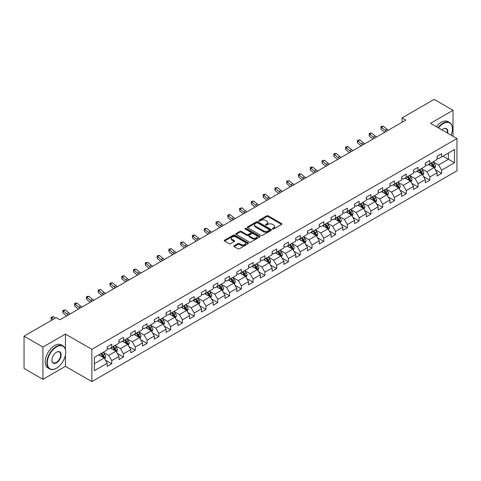 <?xml version="1.0" encoding="UTF-8"?>
<svg xmlns="http://www.w3.org/2000/svg" width="481" height="481" viewBox="0 0 481 481"><rect width="100%" height="100%" fill="white"/><g stroke="black" fill="none" stroke-linecap="round" stroke-linejoin="round"><path stroke-width="0.72" d="M272.619 228.956A0.734 0.421 0 0 0 273.659 228.956L281.535 224.411A1.046 0.607 0 0 0 281.842 223.984A1.046 0.607 0 0 0 281.535 223.557L268.188 215.849A1.046 0.607 0 0 0 266.708 215.849L258.832 220.4A0.734 0.421 0 0 0 258.616 220.695A0.734 0.421 0 0 0 258.832 220.995A0.734 0.421 0 0 0 259.866 220.995L260.888 220.406A3.355 1.936 0 0 1 265.632 220.406L266.745 221.05A3.355 1.936 0 0 1 267.725 222.42A3.355 1.936 0 0 1 266.745 223.791L265.722 224.38A0.734 0.421 0 0 0 265.512 224.675A0.734 0.421 0 0 0 265.722 224.976A0.734 0.421 0 0 0 266.763 224.976L267.779 224.386A3.355 1.936 0 0 1 272.529 224.386L273.641 225.03A3.355 1.936 0 0 1 274.621 226.401A3.355 1.936 0 0 1 273.641 227.772L272.619 228.361A0.734 0.421 0 0 0 272.402 228.655A0.734 0.421 0 0 0 272.619 228.956L272.619 228.361M234.163 245.725A1.046 0.607 0 0 0 233.856 246.152A1.046 0.607 0 0 0 234.163 246.579L237.909 248.743A1.046 0.607 0 0 0 239.388 248.743L248.136 243.693A1.046 0.607 0 0 0 248.443 243.266A1.046 0.607 0 0 0 248.136 242.833L234.794 235.131A1.046 0.607 0 0 0 233.309 235.131L224.561 240.181A1.046 0.607 0 0 0 224.254 240.608A1.046 0.607 0 0 0 224.561 241.035L229.082 243.651A1.046 0.607 0 0 0 230.567 243.651L234.313 241.486A1.046 0.607 0 0 0 234.62 241.059A1.046 0.607 0 0 0 234.313 240.632L232.07 239.334A2.802 1.617 0 0 1 231.247 238.191A2.802 1.617 0 0 1 232.978 236.694A2.802 1.617 0 0 1 236.033 237.049L244.817 242.117A2.802 1.617 0 0 1 245.641 243.266A2.802 1.617 0 0 1 243.909 244.757A2.802 1.617 0 0 1 240.855 244.408L239.388 243.56A1.046 0.607 0 0 0 237.909 243.56L234.163 245.725L234.163 246.579M65.434 334.073L42.929 347.066L24.05 336.165L24.05 368.434L42.929 379.335L65.434 366.336L91.871 381.601L91.871 349.332L65.434 334.073L65.434 349.386M453.024 136.291L453.024 110.299L430.519 123.292L456.95 138.558L91.871 349.332M453.024 110.299L434.145 99.399L402.044 117.929L402.044 122.294M24.05 336.165L56.145 317.634L59.927 319.811L405.82 120.112L402.044 117.929M260.961 235.431A1.046 0.607 0 0 0 262.446 235.431L271.194 230.381A1.046 0.607 0 0 0 271.5 229.954A1.046 0.607 0 0 0 271.194 229.527L257.846 221.819A1.046 0.607 0 0 0 256.367 221.819L247.619 226.87A1.046 0.607 0 0 0 247.312 227.297A1.046 0.607 0 0 0 247.619 227.729L260.961 235.431M245.352 229.118A0.734 0.421 0 0 1 246.098 229.221L259.65 237.043L250.92 242.087A1.046 0.607 0 0 1 249.435 242.087L236.093 234.385L236.093 233.525A1.046 0.607 0 0 0 235.786 233.952A1.046 0.607 0 0 0 236.093 234.385M236.093 233.525L239.833 231.367A1.046 0.607 0 0 1 241.318 231.367L246.729 234.487A1.046 0.607 0 0 0 248.208 234.487L250.697 233.057A1.046 0.607 0 0 0 251.004 232.63A1.046 0.607 0 0 0 250.697 232.197L245.057 228.944A0.734 0.421 0 0 1 244.847 228.649A0.734 0.421 0 0 1 245.298 228.259A0.734 0.421 0 0 1 246.098 228.349L259.662 236.177A1.046 0.607 0 0 1 259.968 236.61A1.046 0.607 0 0 1 259.662 237.037L259.662 236.177M91.871 381.601L456.95 170.821L456.95 138.558M105.429 360.167L111.73 363.81L111.73 360.624L118.981 356.439L118.981 359.626L123.515 357.01L123.515 353.824L130.766 349.639L130.766 352.82L135.293 350.204L135.293 347.023L142.544 342.839L142.544 346.019L147.078 343.404L147.078 340.217L154.329 336.033L154.329 339.219L158.856 336.604L158.856 333.417L166.107 329.232L166.107 332.413L170.641 329.798L170.641 326.617L177.892 322.432L177.892 325.613L182.425 322.998L182.425 319.817L189.67 315.626L189.67 318.813L194.204 316.197L194.204 313.011L201.455 308.826L201.455 312.007L205.988 309.391L205.988 306.211L213.233 302.026L213.233 305.207L217.767 302.591L217.767 299.41L225.018 295.22L225.018 298.406L229.551 295.791L229.551 292.604L236.802 288.42L236.802 291.6L241.33 288.985L241.33 285.804L248.581 281.619L248.581 284.8L253.114 282.185L253.114 279.004L260.365 274.813L260.365 278L264.893 275.385L264.893 272.198L272.144 268.013L272.144 271.194L276.677 268.578L276.677 265.398L283.928 261.213L283.928 264.394L288.456 261.778L288.456 258.598L295.707 254.407L295.707 257.594L300.24 254.978L300.24 251.791L307.491 247.607L307.491 250.793L312.019 248.172L312.019 244.991L319.27 240.807L319.27 243.987L323.803 241.372L323.803 238.191L331.054 234L331.054 237.187L335.582 234.572L335.582 231.385L342.833 227.2L342.833 230.387L347.366 227.766L347.366 224.585L354.617 220.4L354.617 223.581L359.145 220.965L359.145 217.785L366.396 213.594L366.396 216.781L370.929 214.165L370.929 210.979L378.18 206.794L378.18 209.981L382.708 207.359L382.708 204.178L389.959 199.994L389.959 203.174L394.492 200.559L394.492 197.378L401.743 193.194L401.743 196.374L406.277 193.759L406.277 190.572L413.522 186.387L413.522 189.574L418.055 186.953L418.055 183.772L425.306 179.587L425.306 182.768L429.84 180.153L429.84 176.972L437.085 172.787L437.085 175.968L441.618 173.352L441.618 170.166L454.455 162.758L454.455 149.501L448.418 152.988L448.418 159.265L454.455 162.758M111.73 363.81L107.203 366.426L107.203 363.245L94.36 370.653L94.36 357.401L107.203 349.988L107.203 346.807L111.73 344.186L111.73 347.372L118.981 343.187L118.981 340.001L123.515 337.385L123.515 340.566L130.766 336.381L130.766 333.201L135.293 330.585L135.293 333.766L142.544 329.581L142.544 326.401L147.078 323.779L147.078 326.966L154.329 322.781L154.329 319.594L158.856 316.979L158.856 320.166L166.107 315.975L166.107 312.794L170.641 310.179L170.641 313.359L177.892 309.175L177.892 305.994L182.425 303.373L182.425 306.559L189.67 302.375L189.67 299.188L194.204 296.573L194.204 299.759L201.455 295.568L201.455 292.388L205.988 289.772L205.988 292.953L213.233 288.768L213.233 285.588L217.767 282.966L217.767 286.153L225.018 281.968L225.018 278.782L229.551 276.166L229.551 279.353L236.802 275.162L236.802 271.981L241.33 269.366L241.33 272.547L248.581 268.362L248.581 265.181L253.114 262.566L253.114 265.746L260.365 261.562L260.365 258.375L264.893 255.76L264.893 258.946L272.144 254.756L272.144 251.575L276.677 248.96L276.677 252.14L283.928 247.955L283.928 244.775L288.456 242.159L288.456 245.34L295.707 241.155L295.707 237.969L300.24 235.353L300.24 238.54L307.491 234.349L307.491 231.169L312.019 228.553L312.019 231.734L319.27 227.549L319.27 224.368L323.803 221.753L323.803 224.934L331.054 220.749L331.054 217.562L335.582 214.947L335.582 218.133L342.833 213.943L342.833 210.762L347.366 208.147L347.366 211.327L354.617 207.143L354.617 203.962L359.145 201.347L359.145 204.527L366.396 200.343L366.396 197.156L370.929 194.54L370.929 197.727L378.18 193.542L378.18 190.356L382.708 187.74L382.708 190.921L389.959 186.736L389.959 183.556L394.492 180.94L394.492 184.121L401.743 179.936L401.743 176.749L406.277 174.134L406.277 177.321L413.522 173.136L413.522 169.949L418.055 167.334L418.055 170.514L425.306 166.33L425.306 163.149L429.84 160.534L429.84 163.714L437.085 159.53L437.085 156.343L441.618 153.728L441.618 156.914L454.455 149.501M110.522 348.07L115.963 351.208L108.712 355.393L103.277 352.254M107.203 348.244L108.712 349.116L111.73 347.372M108.712 355.393L111.73 360.624M115.963 351.208L118.981 356.439M122.306 341.269L127.742 344.408L120.49 348.593L115.055 345.454M118.981 341.444L120.49 342.316L123.515 340.566M120.49 348.593L123.515 353.824M127.742 344.408L130.766 349.639M134.085 334.463L139.526 337.602L132.275 341.793L126.84 338.648M130.766 334.638L132.275 335.51L135.293 333.766M132.275 341.793L135.293 347.023M139.526 337.602L142.544 342.839M145.869 327.663L151.305 330.802L144.059 334.986L138.618 331.848M142.544 327.838L144.059 328.709L147.078 326.966M144.059 334.986L147.078 340.217M151.305 330.802L154.329 336.033M157.648 320.863L163.089 324.002L155.838 328.186L150.403 325.048M154.329 321.037L155.838 321.909L158.856 320.166M155.838 328.186L158.856 333.417M163.089 324.002L166.107 329.232M169.432 314.057L174.868 317.195L167.622 321.386L162.181 318.242M166.107 314.231L167.622 315.103L170.641 313.359M167.622 321.386L170.641 326.617M174.868 317.195L177.892 322.432M181.217 307.257L186.652 310.395L179.401 314.58L173.966 311.441M177.892 307.431L179.401 308.303L182.425 306.559M179.401 314.58L182.425 319.817M186.652 310.395L189.67 315.626M192.995 300.457L198.431 303.595L191.185 307.78L185.744 304.641M189.67 300.631L191.185 301.503L194.204 299.759M191.185 307.78L194.204 313.011M198.431 303.595L201.455 308.826M204.78 293.65L210.215 296.789L202.964 300.98L197.529 297.835M201.455 293.825L202.964 294.697L205.988 292.953M202.964 300.98L205.988 306.211M210.215 296.789L213.233 302.026M216.558 286.85L222 289.989L214.748 294.174L209.307 291.035M213.233 287.025L214.748 287.897L217.767 286.153M214.748 294.174L217.767 299.41M222 289.989L225.018 295.22M228.343 280.05L233.778 283.189L226.527 287.373L221.092 284.235M225.018 280.225L226.527 281.096L229.551 279.353M226.527 287.373L229.551 292.604M233.778 283.189L236.802 288.42M240.121 273.244L245.563 276.383L238.311 280.573L232.87 277.429M236.802 273.418L238.311 274.29L241.33 272.547M238.311 280.573L241.33 285.804M245.563 276.383L248.581 281.619M251.906 266.444L257.341 269.582L250.09 273.767L244.655 270.629M248.581 266.618L250.09 267.49L253.114 265.746M250.09 273.767L253.114 279.004M257.341 269.582L260.365 274.813M263.684 259.644L269.126 262.782L261.874 266.967L256.433 263.828M260.365 259.818L261.874 260.69L264.893 258.946M261.874 266.967L264.893 272.198M269.126 262.782L272.144 268.013M275.469 252.838L280.904 255.976L273.653 260.167L268.218 257.028M272.144 253.012L273.653 253.884L276.677 252.14M273.653 260.167L276.677 265.398M280.904 255.976L283.928 261.213M287.247 246.038L292.688 249.176L285.437 253.361L279.996 250.222M283.928 246.212L285.437 247.084L288.456 245.34M285.437 253.361L288.456 258.598M292.688 249.176L295.707 254.407M299.032 239.237L304.467 242.376L297.216 246.561L291.781 243.422M295.707 239.412L297.216 240.284L300.24 238.54M297.216 246.561L300.24 251.791M304.467 242.376L307.491 247.607M310.81 232.431L316.251 235.576L309 239.76L303.559 236.622M307.491 232.606L309 233.477L312.019 231.734M309 239.76L312.019 244.991M316.251 235.576L319.27 240.807M322.595 225.631L328.03 228.77L320.779 232.954L315.344 229.816M319.27 225.805L320.779 226.677L323.803 224.934M320.779 232.954L323.803 238.191M328.03 228.77L331.054 234M334.373 218.831L339.814 221.969L332.563 226.154L327.128 223.016M331.054 219.005L332.563 219.877L335.582 218.133M332.563 226.154L335.582 231.385M339.814 221.969L342.833 227.2M346.158 212.025L351.593 215.169L344.342 219.354L338.907 216.216M342.833 212.199L344.342 213.071L347.366 211.327M344.342 219.354L347.366 224.585M351.593 215.169L354.617 220.4M357.936 205.225L363.377 208.363L356.126 212.548L350.691 209.409M354.617 205.399L356.126 206.271L359.145 204.527M356.126 212.548L359.145 217.785M363.377 208.363L366.396 213.594M369.721 198.425L375.156 201.563L367.911 205.748L362.47 202.609M366.396 198.599L367.911 199.471L370.929 197.727M367.911 205.748L370.929 210.979M375.156 201.563L378.18 206.794M381.499 191.618L386.94 194.763L379.689 198.948L374.254 195.809M378.18 191.793L379.689 192.665L382.708 190.921M379.689 198.948L382.708 204.178M386.94 194.763L389.959 199.994M393.284 184.818L398.719 187.957L391.474 192.141L386.033 189.003M389.959 184.993L391.474 185.864L394.492 184.121M391.474 192.141L394.492 197.378M398.719 187.957L401.743 193.194M405.068 178.018L410.503 181.157L403.252 185.341L397.817 182.203M401.743 178.192L403.252 179.064L406.277 177.321M403.252 185.341L406.277 190.572M410.503 181.157L413.522 186.387M416.847 171.212L422.282 174.356L415.037 178.541L409.596 175.403M413.522 171.386L415.037 172.264L418.055 170.514M415.037 178.541L418.055 183.772M422.282 174.356L425.306 179.587M428.631 164.412L434.066 167.55L426.815 171.741L421.38 168.597M425.306 164.586L426.815 165.458L429.84 163.714M426.815 171.741L429.84 176.972M434.066 167.55L437.085 172.787M442.977 156.127L448.418 159.265L438.6 164.935L433.159 161.796M437.085 157.786L438.6 158.658L441.618 156.914M438.6 164.935L441.618 170.166M42.929 347.066L42.929 379.335M94.36 363.678L104.179 358.008L98.743 354.87M104.179 358.008L107.203 363.245M435.311 169.709L441.618 173.352M423.533 176.515L429.84 180.153M411.748 183.315L418.055 186.953M399.97 190.115L406.277 193.759M388.185 196.921L394.492 200.559M376.407 203.722L382.708 207.359M364.622 210.522L370.929 214.165M352.844 217.328L359.145 220.965M341.059 224.128L347.366 227.766M329.281 230.928L335.582 234.572M317.496 237.734L323.803 241.372M305.712 244.534L312.019 248.172M293.933 251.335L300.24 254.978M282.149 258.135L288.456 261.778M270.37 264.941L276.677 268.578M258.586 271.741L264.893 275.385M246.807 278.541L253.114 282.185M235.023 285.347L241.33 288.985M223.244 292.147L229.551 295.791M211.46 298.948L217.767 302.591M199.681 305.754L205.988 309.391M187.897 312.554L194.204 316.197M176.118 319.354L182.425 322.998M164.334 326.16L170.641 329.798M152.555 332.96L158.856 336.604M140.771 339.76L147.078 343.404M128.992 346.567L135.293 350.204M117.208 353.367L123.515 357.01M65.434 366.336L65.434 355.086M272.913 229.058L273.641 228.643A3.355 1.936 0 0 0 274.621 227.272L274.621 226.401M267.725 222.42L267.725 223.292A3.355 1.936 0 0 1 266.745 224.663L266.017 225.078M281.517 224.417L268.188 216.721A1.046 0.607 0 0 0 266.708 216.721L259.121 221.098M271.176 230.387L257.846 222.691A1.046 0.607 0 0 0 256.367 222.691L247.631 227.735L247.619 226.87M269.336 230.255A0.734 0.421 0 0 0 269.552 229.954A0.734 0.421 0 0 0 269.336 229.653L257.624 222.889A0.734 0.421 0 0 0 256.589 222.889L255.513 223.509A3.355 1.936 0 0 0 254.533 224.88A3.355 1.936 0 0 0 255.513 226.25L263.522 230.874A3.355 1.936 0 0 0 268.266 230.874L269.336 230.255L269.336 231.127A0.734 0.421 0 0 0 269.552 230.826L269.552 229.954M254.533 224.88L254.533 225.751A3.355 1.936 0 0 0 255.513 227.122L255.513 226.25M269.336 231.127L268.266 231.746A3.355 1.936 0 0 1 263.522 231.746L255.513 227.122M236.105 234.391L239.833 232.239L239.833 231.367M251.004 232.63L251.004 233.501A1.046 0.607 0 0 1 250.697 233.928L248.208 235.359A1.046 0.607 0 0 1 246.729 235.359L241.318 232.239A1.046 0.607 0 0 0 239.833 232.239M252.345 237.734A2.802 1.617 0 0 0 255.399 238.083A2.802 1.617 0 0 0 257.131 236.586A2.802 1.617 0 0 0 256.307 235.443L253.216 233.658A1.046 0.607 0 0 0 251.731 233.658L249.248 235.089A1.046 0.607 0 0 0 248.942 235.516A1.046 0.607 0 0 0 249.248 235.943L252.345 237.734L252.345 238.606A2.802 1.617 0 0 0 255.399 238.955A2.802 1.617 0 0 0 257.131 237.458L257.131 236.586M248.942 235.516L248.942 236.387A1.046 0.607 0 0 0 249.248 236.814L249.248 235.943M252.345 238.606L249.248 236.814M245.641 243.266L245.641 244.138A2.802 1.617 0 0 1 243.909 245.629A2.802 1.617 0 0 1 240.855 245.28L239.388 244.432A1.046 0.607 0 0 0 237.909 244.432L234.175 246.591M231.247 238.191L231.247 239.063A2.802 1.617 0 0 0 232.07 240.211L232.07 239.334M234.313 240.632L234.313 241.486L232.07 240.211M248.136 242.833L248.136 243.693L234.794 236.003A1.046 0.607 0 0 0 233.309 236.003L224.579 241.047L224.561 240.181M434.662 168.584L435.564 166.324A2.832 1.635 -120 0 0 434.656 163.913L433.098 161.832M430.381 165.428L429.323 164.009M430.76 163.185L432.317 165.266A2.832 1.635 60 0 1 433.128 166.967L434.036 166.444A2.832 1.635 -120 0 0 433.225 164.742L431.667 162.662M430.958 163.071L432.684 165.38A1.443 0.83 60 0 1 432.948 165.813L434.036 166.444M386.538 131.241A5.339 3.084 60 0 1 385.065 130.345L381.469 127.321L381.048 129.203L384.644 132.227A8.009 4.624 -120 0 0 384.722 132.293M388.426 130.153A5.339 3.084 60 0 1 386.952 129.257L383.357 126.232L381.469 127.321L380.952 126.756L381.704 126.317L383.357 126.232M381.048 129.203L380.952 126.756M451.112 135.185A13.029 7.522 120 0 0 452.417 128.962A13.029 7.522 120 0 0 443.205 123.641A13.029 7.522 120 0 0 438.474 127.886M438.083 127.663A13.354 7.708 -60 0 1 442.977 123.25A13.354 7.708 -60 0 1 449.651 122.589A13.354 7.708 -60 0 1 452.417 128.704A13.354 7.708 -60 0 1 452.417 128.836M441.943 129.894A6.518 3.764 -60 0 1 443.205 128.962L443.205 128.962A6.518 3.764 -60 0 1 447.637 133.177M436.417 126.701A13.354 7.708 -60 0 1 441.317 122.294A13.354 7.708 -60 0 1 447.991 121.633L449.651 122.589M447.222 132.942A6.193 3.577 120 0 0 446.073 128.788A6.193 3.577 120 0 0 443.091 129.034M56.301 368.302L56.524 368.169A13.029 7.522 120 0 0 65.741 352.212A13.029 7.522 120 0 0 56.524 346.891A13.029 7.522 120 0 0 47.312 362.848A13.029 7.522 120 0 0 56.524 368.169L56.301 368.302A13.354 7.708 -60 0 1 49.621 368.963A13.354 7.708 -60 0 1 47.577 358.261A13.354 7.708 -60 0 1 56.301 346.5A13.354 7.708 -60 0 1 62.975 345.839A13.354 7.708 -60 0 1 65.741 351.948A13.354 7.708 -60 0 1 65.741 352.08M56.524 362.848A6.518 3.764 -60 0 1 51.918 360.191A6.518 3.764 -60 0 1 56.524 352.212L56.524 352.212A6.518 3.764 -60 0 1 61.129 354.87A6.518 3.764 -60 0 1 56.524 362.848M51.918 360.059A6.193 3.577 120 0 0 53.199 362.764A6.193 3.577 120 0 0 56.301 362.458A6.193 3.577 120 0 0 60.347 356.998A6.193 3.577 120 0 0 59.397 352.032A6.193 3.577 120 0 0 56.409 352.278M49.621 368.963L47.962 368.001A13.354 7.708 -60 0 1 45.917 357.305A13.354 7.708 -60 0 1 54.636 345.538A13.354 7.708 -60 0 1 61.309 344.877L62.975 345.839M422.883 175.391L423.779 173.124A2.832 1.635 -120 0 0 422.877 170.713L421.32 168.633M418.602 172.228L417.544 170.815M421.849 174.104L422.252 173.244A2.832 1.635 -120 0 0 421.44 171.543L419.883 169.462M419.173 169.871L420.905 172.18A1.443 0.83 60 0 1 421.164 172.619L422.252 173.244M418.975 169.985L420.538 172.066A2.832 1.635 60 0 1 421.344 173.767M411.099 182.191L412.001 179.924A2.832 1.635 -120 0 0 411.093 177.519L409.535 175.433M406.818 179.028L405.76 177.615M407.197 176.786L408.754 178.866A2.832 1.635 60 0 1 409.565 180.573L410.467 180.044A2.832 1.635 -120 0 0 409.662 178.343L408.098 176.262M407.395 176.671L409.121 178.98A1.443 0.83 60 0 1 409.385 179.419L410.467 180.044M374.759 138.047A5.339 3.084 60 0 1 373.286 137.145L369.685 134.121L369.264 136.003L372.865 139.033A8.009 4.624 -120 0 0 372.943 139.093M376.647 136.953A5.339 3.084 60 0 1 375.174 136.057L371.572 133.033L369.685 134.121L369.167 133.556L369.925 133.117L371.572 133.033M369.264 136.003L369.167 133.556M362.975 144.847A5.339 3.084 60 0 1 361.502 143.951L357.906 140.927L357.485 142.809L361.081 145.833A8.009 4.624 -120 0 0 361.159 145.899M364.863 143.759A5.339 3.084 60 0 1 363.389 142.857L359.794 139.833L357.906 140.927L357.389 140.356L359.794 139.833M357.485 142.809L357.389 140.356M399.32 188.991L400.216 186.73A2.832 1.635 -120 0 0 399.314 184.319L397.757 182.239M395.039 185.828L393.981 184.415M398.286 187.704L398.689 186.85A2.832 1.635 -120 0 0 397.877 185.149L396.32 183.069M395.61 183.477L397.342 185.786A1.443 0.83 60 0 1 397.601 186.219L398.689 186.85M395.412 183.592L396.969 185.672A2.832 1.635 60 0 1 397.781 187.374M387.536 195.791L388.438 193.53A2.832 1.635 -120 0 0 387.53 191.119L385.972 189.039M383.255 192.634L382.197 191.222M383.634 190.392L385.191 192.472A2.832 1.635 60 0 1 386.002 194.174L386.904 193.651A2.832 1.635 -120 0 0 386.099 191.949L384.535 189.869M383.826 190.278L385.558 192.586A1.443 0.83 60 0 1 385.822 193.025L386.904 193.651M375.757 202.597L376.653 200.33A2.832 1.635 -120 0 0 375.751 197.925L374.194 195.839M371.476 199.435L370.412 198.022M374.723 201.311L375.126 200.451A2.832 1.635 -120 0 0 374.314 198.749L372.757 196.669M372.047 197.078L373.779 199.387A1.443 0.83 60 0 1 374.038 199.825L375.126 200.451M371.849 197.192L373.406 199.272A2.832 1.635 60 0 1 374.218 200.974M351.196 151.647A5.339 3.084 60 0 1 349.723 150.751L346.122 147.727L345.701 149.609L349.302 152.633A8.009 4.624 -120 0 0 349.38 152.699M353.084 150.559A5.339 3.084 60 0 1 351.611 149.663L348.01 146.639L346.122 147.727L345.605 147.162L346.362 146.723L348.01 146.639M345.701 149.609L345.605 147.162M339.412 158.453A5.339 3.084 60 0 1 337.939 157.552L334.337 154.527L333.922 156.409L337.518 159.439A8.009 4.624 -120 0 0 337.596 159.5M341.3 157.359A5.339 3.084 60 0 1 339.827 156.463L336.231 153.439L334.337 154.527L333.826 153.962L334.578 153.523L336.231 153.439M333.922 156.409L333.826 153.962M327.633 165.254A5.339 3.084 60 0 1 326.16 164.358L322.559 161.327L322.138 163.215L325.739 166.24A8.009 4.624 -120 0 0 325.817 166.3M329.521 164.165A5.339 3.084 60 0 1 328.048 163.263L324.447 160.239L322.559 161.327L322.042 160.762L324.447 160.239M322.138 163.215L322.042 160.762M363.973 209.397L364.869 207.137A2.832 1.635 -120 0 0 363.967 204.726L362.409 202.645M359.692 206.235L358.634 204.822M360.071 203.998L361.628 206.078A2.832 1.635 60 0 1 362.44 207.78L363.341 207.257A2.832 1.635 -120 0 0 362.536 205.555L360.972 203.475M360.263 203.884L361.995 206.193A1.443 0.83 60 0 1 362.259 206.626L363.341 207.257M315.849 172.054A5.339 3.084 60 0 1 314.376 171.158L310.774 168.134L310.359 170.015L313.955 173.04A8.009 4.624 -120 0 0 314.033 173.106M317.737 170.965A5.339 3.084 60 0 1 316.264 170.07L312.662 167.039L310.774 168.134L310.263 167.568L311.015 167.129L312.662 167.039M310.359 170.015L310.263 167.568M352.194 216.197L353.09 213.937A2.832 1.635 -120 0 0 352.188 211.526L350.625 209.445M347.913 213.041L346.849 211.628M351.154 214.911L351.563 214.057A2.832 1.635 -120 0 0 350.751 212.355L349.194 210.275M348.484 210.684L350.216 212.993A1.443 0.83 60 0 1 350.475 213.432L351.563 214.057M348.286 210.798L349.843 212.879A2.832 1.635 60 0 1 350.655 214.58M304.07 178.86A5.339 3.084 60 0 1 302.597 177.958L298.996 174.934L298.575 176.816L302.176 179.846A8.009 4.624 -120 0 0 302.254 179.906M305.958 177.766A5.339 3.084 60 0 1 304.485 176.87L300.884 173.845L298.996 174.934L298.479 174.369L299.236 173.93L300.884 173.845M298.575 176.816L298.479 174.369M340.41 223.004L341.306 220.737A2.832 1.635 -120 0 0 340.404 218.326L338.846 216.246M336.129 219.841L335.071 218.428M336.508 217.598L338.065 219.679A2.832 1.635 60 0 1 338.877 221.38L339.778 220.857A2.832 1.635 -120 0 0 338.973 219.156L337.409 217.075M336.7 217.484L338.432 219.793A1.443 0.83 60 0 1 338.696 220.232L339.778 220.857M292.286 185.66A5.339 3.084 60 0 1 290.813 184.764L287.211 181.734L286.796 183.622L290.392 186.646A8.009 4.624 -120 0 0 290.47 186.706M294.174 184.572A5.339 3.084 60 0 1 292.701 183.67L289.099 180.646L287.211 181.734L286.694 181.169L289.099 180.646M286.796 183.622L286.694 181.169M328.631 229.804L329.527 227.543A2.832 1.635 -120 0 0 328.625 225.132L327.062 223.052M324.35 226.641L323.286 225.228M324.723 224.405L326.28 226.485A2.832 1.635 60 0 1 327.092 228.186L328 227.663A2.832 1.635 -120 0 0 327.188 225.962L325.631 223.881M324.922 224.29L326.647 226.599A1.443 0.83 60 0 1 326.912 227.032L328 227.663M280.507 192.46A5.339 3.084 60 0 1 279.034 191.564L275.433 188.54L275.012 190.422L278.613 193.446A8.009 4.624 -120 0 0 278.685 193.512M282.395 191.372A5.339 3.084 60 0 1 280.922 190.476L277.321 187.446L275.433 188.54L274.916 187.975L277.321 187.446M275.012 190.422L274.916 187.975M316.847 236.604L317.743 234.343A2.832 1.635 -120 0 0 316.841 231.932L315.283 229.852M312.566 233.447L311.508 232.034M312.945 231.205L314.502 233.285A2.832 1.635 60 0 1 315.314 234.987L316.215 234.463A2.832 1.635 -120 0 0 315.41 232.762L313.846 230.682M313.137 231.09L314.869 233.399A1.443 0.83 60 0 1 315.133 233.838L316.215 234.463M268.723 199.266A5.339 3.084 60 0 1 267.25 198.364L263.648 195.34L263.233 197.222L266.829 200.252A8.009 4.624 -120 0 0 266.907 200.312M270.611 198.172A5.339 3.084 60 0 1 269.138 197.276L265.536 194.252L263.648 195.34L263.131 194.775L263.889 194.336L265.536 194.252M263.233 197.222L263.131 194.775M305.062 243.41L305.964 241.143A2.832 1.635 -120 0 0 305.062 238.732L303.499 236.652M300.781 240.247L299.723 238.835M304.028 242.123L304.437 241.264A2.832 1.635 -120 0 0 303.625 239.562L302.068 237.482M301.359 237.891L303.084 240.199A1.443 0.83 60 0 1 303.349 240.638L304.437 241.264M301.16 238.005L302.717 240.085A2.832 1.635 60 0 1 303.529 241.787M256.944 206.066A5.339 3.084 60 0 1 255.465 205.171L251.87 202.14L251.449 204.028L255.05 207.052A8.009 4.624 -120 0 0 255.122 207.113M258.832 204.978A5.339 3.084 60 0 1 257.359 204.076L253.758 201.052L251.87 202.14L251.353 201.575L253.758 201.052M251.449 204.028L251.353 201.575M293.284 250.21L294.18 247.949A2.832 1.635 -120 0 0 293.278 245.538L291.72 243.458M289.003 247.048L287.945 245.635M292.25 248.924L292.652 248.07A2.832 1.635 -120 0 0 291.841 246.368L290.284 244.282M289.574 244.697L291.306 247.006A1.443 0.83 60 0 1 291.564 247.438L292.652 248.07M289.376 244.811L290.939 246.891A2.832 1.635 60 0 1 291.745 248.593M245.16 212.867A5.339 3.084 60 0 1 243.687 211.971L240.085 208.946L239.67 210.828L243.266 213.853A8.009 4.624 -120 0 0 243.344 213.919M247.048 211.778A5.339 3.084 60 0 1 245.575 210.882L241.973 207.852L240.085 208.946L239.568 208.375L241.973 207.852M239.67 210.828L239.568 208.375M281.499 257.01L282.401 254.75A2.832 1.635 -120 0 0 281.499 252.339L279.936 250.258M277.218 253.854L276.16 252.441M280.465 255.724L280.874 254.87A2.832 1.635 -120 0 0 280.062 253.168L278.505 251.088M277.796 251.497L279.521 253.806A1.443 0.83 60 0 1 279.786 254.245L280.874 254.87M277.597 251.611L279.154 253.691A2.832 1.635 60 0 1 279.966 255.393M233.381 219.673A5.339 3.084 60 0 1 231.902 218.771L228.307 215.747L227.886 217.628L231.487 220.653A8.009 4.624 -120 0 0 231.559 220.719M235.269 218.578A5.339 3.084 60 0 1 233.79 217.683L230.195 214.658L228.307 215.747L227.79 215.181L228.541 214.742L230.195 214.658M227.886 217.628L227.79 215.181M269.721 263.816L270.617 261.55A2.832 1.635 -120 0 0 269.715 259.139L268.157 257.058M265.44 260.654L264.382 259.241M268.687 262.53L269.089 261.67A2.832 1.635 -120 0 0 268.278 259.968L266.721 257.888M266.011 258.297L267.743 260.606A1.443 0.83 60 0 1 268.001 261.045L269.089 261.67M265.813 258.411L267.376 260.492A2.832 1.635 60 0 1 268.182 262.193M221.597 226.473A5.339 3.084 60 0 1 220.124 225.577L216.522 222.547L216.101 224.435L219.703 227.459A8.009 4.624 -120 0 0 219.781 227.519M223.485 225.385A5.339 3.084 60 0 1 222.012 224.483L218.41 221.458L216.522 222.547L216.005 221.981L218.41 221.458M216.101 224.435L216.005 221.981M257.936 270.617L258.838 268.356A2.832 1.635 -120 0 0 257.936 265.945L256.373 263.865M253.655 267.454L252.597 266.041M254.034 265.211L255.591 267.298A2.832 1.635 60 0 1 256.403 268.999L257.311 268.476A2.832 1.635 -120 0 0 256.499 266.775L254.942 264.688M254.233 265.103L255.958 267.406A1.443 0.83 60 0 1 256.223 267.845L257.311 268.476M209.818 233.273A5.339 3.084 60 0 1 208.339 232.377L204.744 229.353L204.323 231.235L207.924 234.259A8.009 4.624 -120 0 0 207.996 234.325M211.706 232.185A5.339 3.084 60 0 1 210.227 231.289L206.632 228.259L204.744 229.353L204.227 228.782L206.632 228.259M204.323 231.235L204.227 228.782M246.158 277.417L247.054 275.156A2.832 1.635 -120 0 0 246.152 272.745L244.595 270.665M241.877 274.26L240.819 272.847M245.124 276.13L245.526 275.276A2.832 1.635 -120 0 0 244.715 273.575L243.158 271.494M242.448 271.903L244.18 274.212A1.443 0.83 60 0 1 244.438 274.651L245.526 275.276M242.25 272.018L243.813 274.098A2.832 1.635 60 0 1 244.619 275.799M198.034 240.079A5.339 3.084 60 0 1 196.561 239.177L192.959 236.153L192.538 238.035L196.14 241.059A8.009 4.624 -120 0 0 196.218 241.125M199.922 238.985A5.339 3.084 60 0 1 198.449 238.089L194.847 235.065L192.959 236.153L192.442 235.588L193.2 235.149L194.847 235.065M192.538 238.035L192.442 235.588M234.373 284.223L235.275 281.956A2.832 1.635 -120 0 0 234.367 279.545L232.81 277.465M230.092 281.06L229.034 279.647M233.339 282.936L233.748 282.076A2.832 1.635 -120 0 0 232.936 280.375L231.379 278.295M230.67 278.703L232.395 281.012A1.443 0.83 60 0 1 232.66 281.451L233.748 282.076M230.471 278.818L232.028 280.898A2.832 1.635 60 0 1 232.84 282.6M186.255 246.879A5.339 3.084 60 0 1 184.776 245.983L181.181 242.953L180.76 244.841L184.361 247.865A8.009 4.624 -120 0 0 184.433 247.925M188.143 245.791A5.339 3.084 60 0 1 186.664 244.889L183.069 241.865L181.181 242.953L180.664 242.388L183.069 241.865M180.76 244.841L180.664 242.388M222.595 291.023L223.491 288.762A2.832 1.635 -120 0 0 222.589 286.351L221.032 284.271M218.314 287.86L217.256 286.448M221.561 289.736L221.963 288.883A2.832 1.635 -120 0 0 221.152 287.181L219.595 285.095M218.885 285.51L220.617 287.812A1.443 0.83 60 0 1 220.875 288.251L221.963 288.883M218.687 285.618L220.25 287.704A2.832 1.635 60 0 1 221.056 289.406M174.471 253.679A5.339 3.084 60 0 1 172.998 252.784L169.396 249.759L168.975 251.641L172.577 254.665A8.009 4.624 -120 0 0 172.655 254.732M176.359 252.591A5.339 3.084 60 0 1 174.886 251.695L171.284 248.665L169.396 249.759L168.879 249.188L171.284 248.665M168.975 251.641L168.879 249.188M210.81 297.823L211.712 295.562A2.832 1.635 -120 0 0 210.804 293.151L209.247 291.071M206.529 294.667L205.471 293.254M206.908 292.424L208.465 294.504A2.832 1.635 60 0 1 209.277 296.206L210.185 295.683A2.832 1.635 -120 0 0 209.373 293.981L207.816 291.901M207.107 292.31L208.832 294.619A1.443 0.83 60 0 1 209.097 295.057L210.185 295.683M162.686 260.486A5.339 3.084 60 0 1 161.213 259.584L157.618 256.559L157.197 258.441L160.792 261.466A8.009 4.624 -120 0 0 160.87 261.532M164.574 259.391A5.339 3.084 60 0 1 163.101 258.495L159.506 255.471L157.618 256.559L157.101 255.994L157.852 255.555L159.506 255.471M157.197 258.441L157.101 255.994M199.032 304.629L199.928 302.363A2.832 1.635 -120 0 0 199.026 299.952L197.469 297.871M194.751 301.467L193.693 300.054M197.998 303.343L198.4 302.483A2.832 1.635 -120 0 0 197.589 300.781L196.032 298.701M195.322 299.11L197.054 301.419A1.443 0.83 60 0 1 197.312 301.858L198.4 302.483M195.124 299.224L196.687 301.304A2.832 1.635 60 0 1 197.493 303.006M150.908 267.286A5.339 3.084 60 0 1 149.435 266.384L145.833 263.36L145.412 265.247L149.014 268.272A8.009 4.624 -120 0 0 149.092 268.332M152.796 266.197A5.339 3.084 60 0 1 151.323 265.296L147.721 262.271L145.833 263.36L145.316 262.794L147.721 262.271M145.412 265.247L145.316 262.794M187.247 311.429L188.149 309.169A2.832 1.635 -120 0 0 187.241 306.758L185.684 304.677M182.966 308.267L181.908 306.854M183.345 306.024L184.902 308.105A2.832 1.635 60 0 1 185.714 309.812L186.616 309.289A2.832 1.635 -120 0 0 185.81 307.581L184.247 305.501M183.544 305.91L185.269 308.219A1.443 0.83 60 0 1 185.534 308.658L186.616 309.289M139.123 274.086A5.339 3.084 60 0 1 137.65 273.19L134.055 270.166L133.634 272.048L137.229 275.072A8.009 4.624 -120 0 0 137.307 275.138M141.011 272.998A5.339 3.084 60 0 1 139.538 272.096L135.943 269.071L134.055 270.166L133.538 269.594L135.943 269.071M133.634 272.048L133.538 269.594M175.469 318.23L176.365 315.969A2.832 1.635 -120 0 0 175.463 313.558L173.906 311.478M171.188 315.073L170.13 313.66M174.435 316.943L174.837 316.089A2.832 1.635 -120 0 0 174.026 314.388L172.469 312.307M171.759 312.716L173.491 315.025A1.443 0.83 60 0 1 173.749 315.464L174.837 316.089M171.561 312.83L173.118 314.911A2.832 1.635 60 0 1 173.93 316.612M127.345 280.886A5.339 3.084 60 0 1 125.872 279.99L122.27 276.966L121.849 278.848L125.451 281.872A8.009 4.624 -120 0 0 125.529 281.938M129.233 279.798A5.339 3.084 60 0 1 127.76 278.902L124.158 275.878L122.27 276.966L121.753 276.401L122.511 275.962L124.158 275.878M121.849 278.848L121.753 276.401M163.684 325.036L164.586 322.769A2.832 1.635 -120 0 0 163.678 320.358L162.121 318.278M159.403 321.873L158.345 320.46M159.782 319.631L161.339 321.711A2.832 1.635 60 0 1 162.151 323.412L163.053 322.889A2.832 1.635 -120 0 0 162.247 321.188L160.684 319.107M159.975 319.516L161.706 321.825A1.443 0.83 60 0 1 161.971 322.264L163.053 322.889M115.56 287.692A5.339 3.084 60 0 1 114.087 286.79L110.492 283.766L110.071 285.654L113.666 288.678A8.009 4.624 -120 0 0 113.744 288.738M117.448 286.598A5.339 3.084 60 0 1 115.975 285.702L112.38 282.678L110.492 283.766L109.975 283.201L112.38 282.678M110.071 285.654L109.975 283.201M151.906 331.836L152.802 329.569A2.832 1.635 -120 0 0 151.9 327.164L150.343 325.084M147.625 328.673L146.567 327.26M147.998 326.431L149.555 328.511A2.832 1.635 60 0 1 150.367 330.219L151.274 329.695A2.832 1.635 -120 0 0 150.463 327.988L148.906 325.908M148.196 326.316L149.928 328.625A1.443 0.83 60 0 1 150.186 329.064L151.274 329.695M103.782 294.492A5.339 3.084 60 0 1 102.309 293.596L98.707 290.572L98.286 292.454L101.888 295.478A8.009 4.624 -120 0 0 101.966 295.544M105.67 293.404A5.339 3.084 60 0 1 104.197 292.502L100.595 289.478L98.707 290.572L98.19 290.001L100.595 289.478M98.286 292.454L98.19 290.001M140.121 338.636L141.023 336.375A2.832 1.635 -120 0 0 140.115 333.964L138.558 331.884M135.84 335.479L134.782 334.061M136.219 333.237L137.776 335.317A2.832 1.635 60 0 1 138.588 337.019L139.49 336.496A2.832 1.635 -120 0 0 138.684 334.794L137.121 332.714M136.412 333.123L138.143 335.431A1.443 0.83 60 0 1 138.408 335.87L139.49 336.496M91.997 301.292A5.339 3.084 60 0 1 90.524 300.397L86.923 297.372L86.508 299.254L90.103 302.278A8.009 4.624 -120 0 0 90.181 302.345M93.885 300.204A5.339 3.084 60 0 1 92.412 299.308L88.811 296.284L86.923 297.372L86.412 296.807L87.163 296.368L88.811 296.284M86.508 299.254L86.412 296.807M128.343 345.442L129.239 343.175A2.832 1.635 -120 0 0 128.337 340.764L126.78 338.684M124.062 342.28L122.998 340.867M127.303 344.155L127.712 343.296A2.832 1.635 -120 0 0 126.9 341.594L125.343 339.514M124.633 339.923L126.365 342.231A1.443 0.83 60 0 1 126.623 342.67L127.712 343.296M124.435 340.037L125.992 342.117A2.832 1.635 60 0 1 126.804 343.819M80.219 308.099A5.339 3.084 60 0 1 78.746 307.197L75.144 304.172L74.723 306.054L78.325 309.085A8.009 4.624 -120 0 0 78.403 309.145M82.107 307.004A5.339 3.084 60 0 1 80.634 306.108L77.032 303.084L75.144 304.172L74.627 303.607L75.385 303.168L77.032 303.084M74.723 306.054L74.627 303.607M116.558 352.242L117.454 349.976A2.832 1.635 -120 0 0 116.552 347.571L114.995 345.49M112.277 349.08L111.219 347.667M112.656 346.837L114.213 348.917A2.832 1.635 60 0 1 115.025 350.625L115.927 350.102A2.832 1.635 -120 0 0 115.121 348.394L113.558 346.314M112.849 346.723L114.58 349.032A1.443 0.83 60 0 1 114.845 349.471L115.927 350.102M68.434 314.899A5.339 3.084 60 0 1 66.961 314.003L63.36 310.979L62.945 312.86L66.54 315.885A8.009 4.624 -120 0 0 66.618 315.951M70.322 313.81A5.339 3.084 60 0 1 68.849 312.909L65.248 309.884L63.36 310.979L62.843 310.407L65.248 309.884M62.945 312.86L62.843 310.407M104.78 359.042L105.676 356.782A2.832 1.635 -120 0 0 104.774 354.371L103.211 352.29M100.499 355.886L99.435 354.467M103.74 357.756L104.149 356.902A2.832 1.635 -120 0 0 103.337 355.2L101.78 353.12M101.07 353.529L102.796 355.838A1.443 0.83 60 0 1 103.06 356.277L104.149 356.902M100.872 353.643L102.429 355.724A2.832 1.635 60 0 1 103.241 357.425M55.225 318.163L53.469 316.69L51.581 317.779L51.16 319.661L51.762 320.166M53.337 319.258L51.064 317.213L53.469 316.69M51.16 319.661L51.064 317.213M273.641 228.643L273.641 227.772M265.722 224.976L265.722 224.38M266.745 224.663L266.745 223.791M258.832 220.995L258.832 220.4M266.708 216.721L266.708 215.849M268.188 216.721L268.188 215.849M281.535 224.411L281.535 223.557M256.367 222.691L256.367 221.819M257.846 222.691L257.846 221.819M271.194 230.381L271.194 229.527M263.522 231.746L263.522 230.874M268.266 231.746L268.266 230.874M241.318 232.239L241.318 231.367M246.729 235.359L246.729 234.487M248.208 235.359L248.208 234.487M250.697 233.928L250.697 233.057M246.098 229.221L246.098 228.349M237.909 244.432L237.909 243.56M239.388 244.432L239.388 243.56M240.855 245.28L240.855 244.408M233.309 236.003L233.309 235.131M234.794 236.003L234.794 235.131M433.79 167.388L435.545 166.378M433.225 164.742L434.656 163.913M431.21 165.903L432.317 165.266M385.065 130.345L386.952 129.257M422.005 174.194L423.761 173.178M421.44 171.543L422.877 170.713M419.426 172.703L420.538 172.066M410.221 180.994L411.983 179.984M409.662 178.343L411.093 177.519M407.647 179.509L408.754 178.866M373.286 137.145L375.174 136.057M361.502 143.951L363.389 142.857M398.442 187.794L400.198 186.784M397.877 185.149L399.314 184.319M395.863 186.309L396.969 185.672M386.658 194.601L388.414 193.584M386.099 191.949L387.53 191.119M384.085 193.109L385.191 192.472M374.879 201.401L376.635 200.385M374.314 198.749L375.751 197.925M372.3 199.916L373.406 199.272M349.723 150.751L351.611 149.663M337.939 157.552L339.827 156.463M326.16 164.358L328.048 163.263M363.095 208.201L364.851 207.191M362.536 205.555L363.967 204.726M360.522 206.716L361.628 206.078M314.376 171.158L316.264 170.07M351.316 215.007L353.072 213.991M350.751 212.355L352.188 211.526M348.737 213.516L349.843 212.879M302.597 177.958L304.485 176.87M339.532 221.807L341.288 220.791M338.973 219.156L340.404 218.326M336.959 220.322L338.065 219.679M290.813 184.764L292.701 183.67M327.753 228.607L329.509 227.597M327.188 225.962L328.625 225.132M325.174 227.122L326.28 226.485M279.034 191.564L280.922 190.476M315.969 235.413L317.725 234.397M315.41 232.762L316.841 231.932M313.396 233.922L314.502 233.285M267.25 198.364L269.138 197.276M304.19 242.214L305.946 241.197M303.625 239.562L305.062 238.732M301.611 240.728L302.717 240.085M255.465 205.171L257.359 204.076M292.406 249.014L294.162 248.004M291.841 246.368L293.278 245.538M289.833 247.529L290.939 246.891M243.687 211.971L245.575 210.882M280.627 255.82L282.383 254.804M280.062 253.168L281.499 252.339M278.048 254.329L279.154 253.691M231.902 218.771L233.79 217.683M268.843 262.62L270.599 261.604M268.278 259.968L269.715 259.139M266.27 261.135L267.376 260.492M220.124 225.577L222.012 224.483M257.064 269.42L258.82 268.41M256.499 266.775L257.936 265.945M254.485 267.935L255.591 267.298M208.339 232.377L210.227 231.289M245.28 276.226L247.036 275.21M244.715 273.575L246.152 272.745M242.707 274.735L243.813 274.098M196.561 239.177L198.449 238.089M233.501 283.026L235.257 282.01M232.936 280.375L234.367 279.545M230.922 281.535L232.028 280.898M184.776 245.983L186.664 244.889M221.717 289.827L223.473 288.816M221.152 287.181L222.589 286.351M219.138 288.341L220.25 287.704M172.998 252.784L174.886 251.695M209.938 296.633L211.694 295.617M209.373 293.981L210.804 293.151M207.359 295.142L208.465 294.504M161.213 259.584L163.101 258.495M198.154 303.433L199.91 302.417M197.589 300.781L199.026 299.952M195.575 301.942L196.687 301.304M149.435 266.384L151.323 265.296M186.369 310.233L188.131 309.223M185.81 307.581L187.241 306.758M183.796 308.748L184.902 308.105M137.65 273.19L139.538 272.096M174.591 317.039L176.347 316.023M174.026 314.388L175.463 313.558M172.012 315.548L173.118 314.911M125.872 279.99L127.76 278.902M162.806 323.839L164.562 322.823M162.247 321.188L163.678 320.358M160.233 322.348L161.339 321.711M114.087 286.79L115.975 285.702M151.028 330.639L152.784 329.629M150.463 327.988L151.9 327.164M148.449 329.154L149.555 328.511M102.309 293.596L104.197 292.502M139.243 337.446L140.999 336.429M138.684 334.794L140.115 333.964M136.67 335.954L137.776 335.317M90.524 300.397L92.412 299.308M127.465 344.246L129.221 343.23M126.9 341.594L128.337 340.764M124.886 342.755L125.992 342.117M78.746 307.197L80.634 306.108M115.68 351.046L117.436 350.036M115.121 348.394L116.552 347.571M113.107 349.561L114.213 348.917M66.961 314.003L68.849 312.909M103.902 357.846L105.658 356.836M103.337 355.2L104.774 354.371M101.323 356.361L102.429 355.724"/></g></svg>
